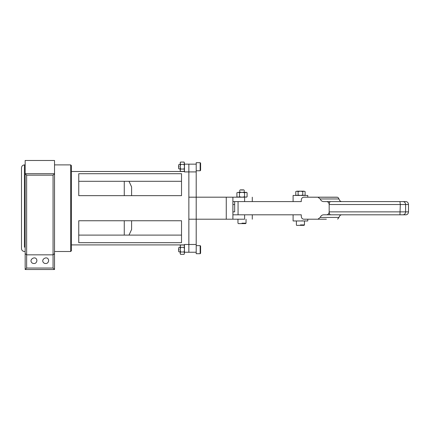 <?xml version="1.0" encoding="UTF-8"?>
<svg xmlns="http://www.w3.org/2000/svg" width="430" height="430" viewBox="0 0 430 430"><rect width="100%" height="100%" fill="white"/><g stroke="black" fill="none" stroke-linecap="round" stroke-linejoin="round"><path stroke-width="0.64" d="M131.607 195.65L131.607 186.916L128.995 181.299M128.995 235.102L131.607 229.486L131.607 220.751M71.418 250.776L71.418 165.625L70.681 164.894L70.681 251.507L71.418 250.776M24.435 247.228L24.435 164.894C22.656 165.066 21.677 166.044 21.5 167.829L21.5 248.572C21.677 250.357 22.656 251.335 24.435 251.507L25.171 251.507M196.204 244.487L196.204 197.187L188.861 197.187L188.861 171.914L196.204 171.914L196.204 164.158L188.861 164.158L188.861 171.914L188.861 164.158L184.459 164.158L184.459 171.914L188.861 171.914L188.861 252.243L184.459 252.243L184.459 244.487L196.204 244.487L196.204 252.243L188.861 252.243L188.861 219.209L226.266 219.209L226.266 197.187L244.622 197.187C254.495 197.187 254.495 197.187 244.622 197.187L244.622 201.595C254.495 201.595 254.495 201.595 244.622 201.595L232.899 201.595L232.899 197.187M181.525 220.751L181.525 242.687L78.755 242.687L78.755 220.751L181.525 220.751M78.755 195.65L181.525 195.65L181.525 173.709L78.755 173.709L78.755 195.65M78.755 235.102L181.525 235.102M78.755 181.299L181.525 181.299M226.266 219.209L244.622 219.209C254.495 219.209 254.495 219.209 244.622 219.209L244.622 214.806L232.899 214.806L232.899 201.595M232.899 219.209L232.899 214.806M196.204 171.914L196.204 197.187L226.266 197.187M252.281 219.209L252.281 214.806L293.099 214.806L293.099 220.955L307.778 220.955L307.778 219.209L317.91 219.209L320.189 217.44C320.887 215.774 322.022 214.892 323.591 214.806L406.022 214.806C407.516 214.618 408.344 213.64 408.5 211.872L329.17 211.872C329.014 213.64 328.187 214.618 326.692 214.806L399.948 214.806L400.314 204.529L405.597 204.529L405.597 211.872C405.436 213.64 404.614 214.618 403.114 214.806L399.948 214.806M323.591 201.595L406.022 201.595L323.591 201.595C322.022 201.509 320.887 200.627 320.189 198.961L317.91 197.187L303.757 197.187C302.263 197.375 301.441 198.354 301.279 200.127L301.279 201.595L252.281 201.595L293.099 201.595L293.099 195.446L307.778 195.446L307.778 197.187L307.778 195.446M341.667 214.806C340.426 214.871 339.539 215.752 338.99 217.44C339.539 215.752 340.426 214.871 341.667 214.806L403.114 214.806M297.361 201.595L234.748 201.595M338.018 197.44L338.99 198.961C339.539 200.649 340.426 201.53 341.667 201.595C340.426 201.53 339.539 200.649 338.99 198.961L320.189 198.961M317.91 219.209L303.757 219.209C302.263 219.026 301.441 218.048 301.279 216.274L301.279 214.806L238.07 214.806L238.07 201.595M326.692 201.595C328.187 201.783 329.014 202.761 329.17 204.529L329.17 211.872C329.256 213.64 329.719 214.618 330.546 214.806M336.798 197.187L303.757 197.187L337.663 197.257M403.114 201.595C404.614 201.783 405.436 202.761 405.597 204.529L408.5 204.529L408.5 211.872M408.5 204.529C408.344 202.761 407.516 201.783 406.022 201.595M326.365 219.209L303.757 219.209M320.189 217.44L338.99 217.44L337.663 219.144M307.778 219.209L307.778 220.955L304.311 220.955M296.56 220.955L293.099 220.955M242.004 190.302C244.842 190.302 244.842 190.302 242.004 190.302C239.161 190.302 239.161 190.302 242.004 190.302M244.202 192.344L244.202 190.302L243.751 189.85L240.252 189.85L239.8 190.302L239.8 192.344M242.004 223.175L246.041 223.175L246.041 219.209L246.041 223.175L245.6 223.616L238.403 223.616L237.962 223.175L238.408 223.616M179.036 249.674C179.036 252.512 179.036 252.512 179.036 249.674C179.036 246.836 179.036 246.836 179.036 249.674M196.204 245.637L200.165 245.637L200.165 253.711L196.204 253.711L196.204 252.243M180.202 247.47L179.036 247.47L178.584 247.922L178.584 251.426L179.036 251.878L180.202 251.878M200.165 253.711L200.606 253.27L200.606 246.078L200.165 245.637M179.036 166.727C179.036 169.565 179.036 169.565 179.036 166.727C179.036 163.889 179.036 163.889 179.036 166.727M196.204 164.158L196.204 162.69L200.165 162.69L200.165 170.764L200.606 170.323L200.606 163.131L200.165 162.69M180.202 164.523L179.036 164.523L178.584 164.975L178.584 168.479L179.036 168.931L180.202 168.931M296.399 224.917C296.302 225.347 296.759 225.492 297.775 225.358L304.031 225.358L297.775 225.358C296.759 225.492 296.302 225.347 296.399 224.917L296.399 220.955L304.472 220.955L304.472 224.917L304.031 225.358L298.64 225.358L304.031 225.358L298.64 225.358L304.031 225.358L304.472 224.917L300.436 224.917M299.377 225.358L302.559 225.358L299.377 225.358M300.86 220.955L302.639 220.805M180.562 171.387L180.202 170.764L180.202 166.727L180.562 169.06L180.202 170.221L180.562 171.387L184.099 171.387L184.459 170.221L184.099 169.06L184.459 166.727L184.099 164.394L184.459 163.228L184.099 162.067L184.459 164.158M180.202 163.228L180.562 164.394L180.202 166.727L180.202 162.69L180.562 162.067L180.202 163.228M180.562 162.067L184.099 162.067M180.562 164.394L184.099 164.394M180.562 169.06L184.099 169.06M184.099 254.334L184.459 253.168L184.099 254.334L180.562 254.334L180.202 253.711L180.202 249.674L180.562 252.007L180.202 253.168L180.562 254.334M184.459 252.243L184.459 253.168L184.099 252.007L184.459 249.674L184.099 247.341L184.459 246.175L184.099 245.014L184.459 245.637M180.202 246.175L180.562 247.341L180.202 249.674L180.202 245.637L180.562 245.014L180.202 246.175M180.562 245.014L184.099 245.014M180.562 247.341L184.099 247.341M180.562 252.007L184.099 252.007M236.914 192.737L238.188 192.344L236.914 192.737L236.914 196.795L238.188 197.187L239.456 196.795L242.004 197.187L244.546 196.795L245.815 197.187L247.089 196.795L246.406 197.187M247.089 196.795L247.089 192.737L245.815 192.344L246.406 192.344L244.546 192.737L242.004 192.344L245.815 192.344M239.456 192.737L238.188 192.344L242.004 192.344L239.456 192.737L239.456 196.795M244.546 192.737L244.546 196.795M305.096 195.091L304.472 195.446L305.101 195.086L303.935 195.446L302.768 195.086L300.436 195.446L298.108 195.086L296.942 195.446L295.775 195.086L296.399 195.446L295.775 195.086L295.775 191.549L296.942 191.189L295.775 191.549M305.101 191.549L303.935 191.189L305.101 191.549L305.101 195.086M302.768 191.549L300.436 191.189L303.935 191.189L302.768 191.549L302.768 195.086M298.108 191.549L296.942 191.189L300.436 191.189L298.108 191.549L298.108 195.086M26.617 175.166L25.171 173.698L25.171 160.487L54.529 160.487L54.529 173.698L25.171 173.698L25.171 269.513L54.529 269.513L54.529 173.698L53.062 175.166L53.062 268.046L26.639 268.046L25.171 269.513M70.681 251.507L54.529 251.507L54.529 253.63L53.062 254.834L26.639 254.834L26.639 175.166L53.089 175.166M54.529 269.513L53.062 268.046M25.171 253.63L26.639 254.834L26.639 268.046M48.66 260.704C48.128 263.176 46.66 264.02 44.258 263.246C39.227 259.79 48.181 254.625 48.66 260.704M36.916 260.704C36.383 263.176 34.916 264.02 32.508 263.246C27.482 259.79 36.437 254.625 36.916 260.704M124.265 181.299L124.265 195.65M124.265 220.751L124.265 235.102M330.546 201.595C329.719 201.783 329.256 202.761 329.17 204.529L400.314 204.529L399.948 201.595M70.681 164.894L54.529 164.894M25.171 164.894L24.435 164.894M184.459 171.5L71.418 171.5M71.418 244.901L184.459 244.901M252.281 201.595L252.281 197.187L252.281 201.595M232.899 211.872L234.662 211.872L234.662 201.595L234.662 204.529L232.899 204.529M237.962 219.209L237.962 223.175M196.204 170.764L200.165 170.764M184.099 171.387L184.459 170.764M236.914 196.795L237.596 197.187L236.914 196.795M247.089 192.737L246.406 192.344"/></g></svg>
